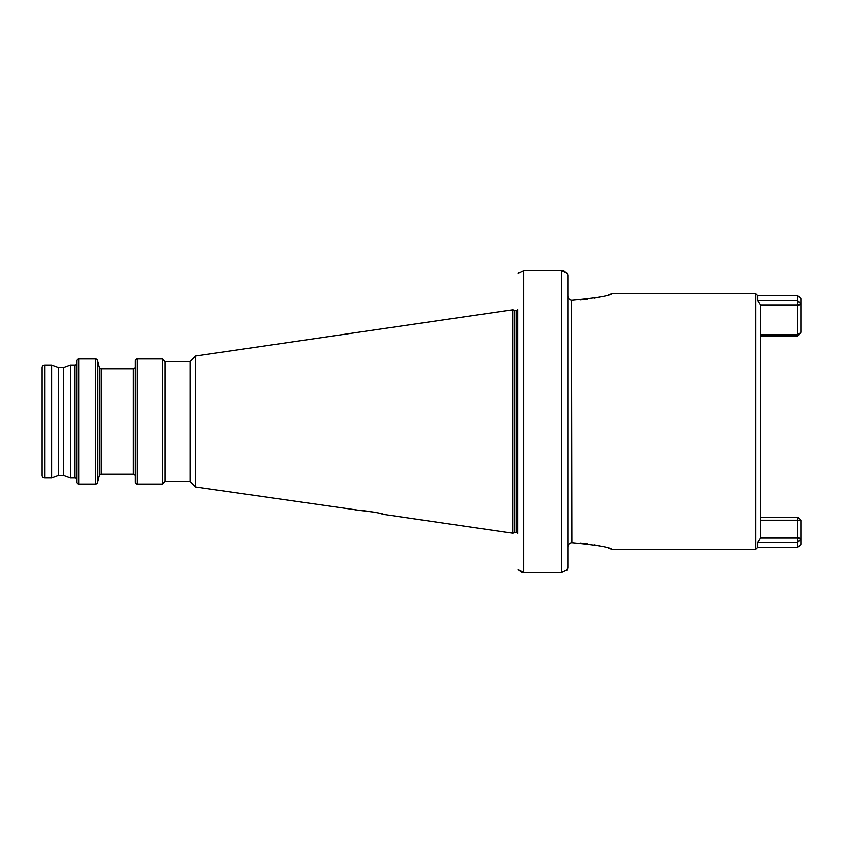 <?xml version="1.0" encoding="UTF-8"?>
<svg xmlns="http://www.w3.org/2000/svg" width="843" height="843" viewBox="0 0 843 843"><rect width="100%" height="100%" fill="white"/><g stroke="black" fill="none" stroke-linecap="round" stroke-linejoin="round"><path stroke-width="1.26" d="M189.981 481.385L164.922 481.385L164.922 361.615L189.981 361.615L189.981 481.385L195.587 486.991L360.056 510.458M360.203 510.458L375.219 512.302M379.677 513.334L383.67 514.42C384.513 513.44 355.419 509.13 356.104 510.405M760.765 517.212L797.847 517.212L800.85 520.226L800.85 544.272L797.847 547.286L757.752 547.286L755.75 549.288L755.75 293.712L611.923 293.712C609.605 295.819 596.243 298.011 571.839 300.287L571.459 300.277C569.194 299.802 567.982 298.401 567.824 296.072L567.824 546.928C567.971 544.599 569.183 543.198 571.459 542.723L571.839 542.713C596.243 544.989 609.605 547.181 611.923 549.288L755.75 549.288M797.847 295.714L757.752 295.714L757.752 300.825L797.847 300.825L797.847 295.714L800.85 298.728L800.85 332.342L797.847 335.704L760.765 335.704M757.752 295.714L755.75 293.712M797.847 547.286L797.847 542.175L757.752 542.175L757.752 547.286M760.765 334.703L797.847 334.703L797.847 305.198L760.597 305.198L760.765 537.634L757.752 542.175L760.597 537.802L797.847 537.802L797.847 520.226L760.765 520.226M760.597 305.198L757.752 300.825M58.557 367.506L58.557 475.494L63.562 475.494L63.562 367.506L58.557 367.506L51.676 364.998L44.658 364.998A2.508 2.508 0 0 0 42.15 367.506L42.15 475.494A2.508 2.508 0 0 0 44.658 478.002L44.658 364.998M63.562 475.494L70.454 478.002L70.454 364.998L63.562 367.506M70.454 478.002L74.721 478.002L74.721 364.998L70.454 364.998M74.721 478.002A2.002 2.002 0 0 1 76.724 480.004M74.721 364.998A2.002 2.002 0 0 0 76.724 362.996M78.736 358.96A2.002 2.002 0 0 0 76.724 360.962L76.724 482.038A2.002 2.002 0 0 0 78.736 484.04L78.736 358.96L95.617 358.96A2.002 2.002 0 0 1 97.556 360.446L99.379 367.274A2.002 2.002 0 0 0 101.318 368.76L133.099 368.76A2.002 2.002 0 0 0 135.112 366.747M135.112 476.253A2.002 2.002 0 0 0 133.099 474.24L101.318 474.24A2.002 2.002 0 0 0 99.379 475.726L97.556 482.554A2.002 2.002 0 0 1 95.617 484.04L78.736 484.04M137.114 358.96A2.002 2.002 0 0 0 135.112 360.962L135.112 482.038A2.002 2.002 0 0 0 137.114 484.04L137.114 358.96L162.267 358.96L162.267 484.04L137.114 484.04M164.922 361.615L162.267 358.96M164.922 481.385L162.267 484.04M195.587 486.991L195.587 356.009L512.702 309.76L514.451 310.224A1.001 1.001 0 0 0 514.704 310.266L516.717 310.266A1.001 1.001 0 0 0 517.686 309.497L517.686 533.503A1.001 1.001 0 0 0 516.717 532.734L514.704 532.734L514.704 310.266M189.981 361.615L195.587 356.009M514.704 532.734A1.001 1.001 0 0 0 514.451 532.776L512.702 533.24L512.702 309.76M58.557 475.494L51.676 478.002L51.676 364.998M51.676 478.002L44.658 478.002M383.67 514.42L512.702 533.24M580.037 543.008L587.255 543.735M594.199 544.82L600.184 546.064M608.857 548.35L611.923 549.288M580.037 299.992L587.255 299.265M594.199 298.18L600.205 296.926M608.857 294.65L611.923 293.712M521.48 571.912L518.076 569.468L523.724 572.218L561.817 572.218L567.465 569.468L567.824 567.328L567.824 275.672L567.465 273.532L561.817 270.782L523.724 270.782L518.076 273.532L518.814 272.542M567.824 546.928L567.824 567.328L566.728 570.458M567.824 275.672L567.824 296.072M561.838 270.782L563.841 271.024M564.072 271.088L567.624 274.049M523.724 270.782L523.724 572.218L521.712 571.975M571.459 300.277L571.839 542.713M797.847 336.02L797.847 334.703L800.85 332.342L797.847 336.02L760.765 336.02M797.847 305.198L800.85 304.376L797.847 300.825L797.847 305.198M797.847 517.212L797.847 520.226L800.85 520.226M800.85 538.624L797.847 537.802L797.847 542.175L800.85 538.624M95.617 484.04L95.617 358.96M97.556 482.554L97.556 360.446M99.379 475.726L99.379 367.274M133.099 474.24L133.099 368.76M101.318 474.24L101.318 368.76M514.451 532.776L514.451 310.224M516.717 532.734L516.717 310.266M561.817 572.218L561.817 270.782"/></g></svg>
